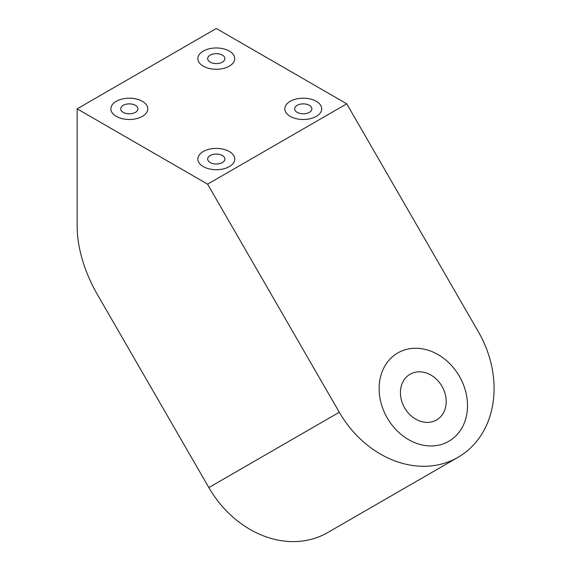 <?xml version="1.0" encoding="UTF-8"?>
<svg xmlns="http://www.w3.org/2000/svg" width="570" height="570" viewBox="0 0 570 570"><rect width="100%" height="100%" fill="white"/><g stroke="black" fill="none" stroke-linecap="round" stroke-linejoin="round"><path stroke-width="0.85" d="M448.825 441.294A51.015 41.653 -120 0 1 387.244 417.938A51.015 41.653 -120 0 1 397.81 352.93A51.015 41.653 -120 0 1 459.392 376.278A51.015 41.653 -120 0 1 448.825 441.294L448.825 441.294M436.527 419.99A26.419 21.567 -120 0 1 404.636 407.892A26.419 21.567 -120 0 1 410.108 374.226A26.419 21.567 -120 0 1 441.999 386.325A26.419 21.567 -120 0 1 436.527 419.99L436.527 419.99A26.419 21.567 60 0 0 441.999 386.325A26.419 21.567 60 0 0 410.108 374.226L410.108 374.226A26.419 21.567 60 0 0 404.636 407.892A26.419 21.567 60 0 0 436.527 419.99M116.28 116.373A18.447 10.652 0 0 0 136.387 118.681A18.447 10.652 0 0 0 147.78 108.841A18.447 10.652 0 0 0 129.326 98.19A18.447 10.652 0 0 0 110.879 108.841A18.447 10.652 0 0 0 116.28 116.373M123.241 112.354A8.607 4.973 0 0 0 132.625 113.43A8.607 4.973 0 0 0 137.94 108.841A8.607 4.973 0 0 0 129.326 103.868A8.607 4.973 0 0 0 120.719 108.841A8.607 4.973 0 0 0 123.241 112.354A8.607 4.973 0 0 0 132.625 113.43A8.607 4.973 0 0 0 137.94 108.841A8.607 4.973 0 0 0 129.326 103.868A8.607 4.973 0 0 0 120.719 108.841A8.607 4.973 0 0 0 123.241 112.354M203.255 166.583A18.447 10.652 0 0 0 223.362 168.891A18.447 10.652 0 0 0 234.747 159.051A18.447 10.652 0 0 0 216.301 148.4A18.447 10.652 0 0 0 197.847 159.051A18.447 10.652 0 0 0 203.255 166.583M210.209 162.564A8.607 4.973 0 0 0 219.593 163.64A8.607 4.973 0 0 0 224.908 159.051A8.607 4.973 0 0 0 216.301 154.078A8.607 4.973 0 0 0 207.687 159.051A8.607 4.973 0 0 0 210.209 162.564A8.607 4.973 0 0 0 219.593 163.64A8.607 4.973 0 0 0 224.908 159.051A8.607 4.973 0 0 0 216.301 154.078A8.607 4.973 0 0 0 207.687 159.051A8.607 4.973 0 0 0 210.209 162.564M297.177 112.354A8.607 4.973 0 0 0 306.56 113.43A8.607 4.973 0 0 0 311.876 108.841A8.607 4.973 0 0 0 303.269 103.868A8.607 4.973 0 0 0 294.661 108.841A8.607 4.973 0 0 0 297.177 112.354A8.607 4.973 0 0 0 306.56 113.43A8.607 4.973 0 0 0 311.876 108.841A8.607 4.973 0 0 0 303.269 103.868A8.607 4.973 0 0 0 294.661 108.841A8.607 4.973 0 0 0 297.177 112.354M290.223 116.373A18.447 10.652 0 0 0 310.329 118.681A18.447 10.652 0 0 0 321.715 108.841A18.447 10.652 0 0 0 303.269 98.19A18.447 10.652 0 0 0 284.822 108.841A18.447 10.652 0 0 0 290.223 116.373M327.615 532.615A98.396 80.342 -120 0 1 208.841 487.571L97.527 294.768A98.396 56.808 -120 0 1 77.15 226.197L77.15 108.841L216.301 28.5L346.752 103.818L478.444 331.911A98.396 80.342 60 0 1 458.066 457.297L327.615 532.615M458.066 457.297A98.396 80.342 60 0 1 339.293 412.253L207.601 184.153L346.752 103.818M210.209 62.144A8.607 4.973 0 0 0 219.593 63.22A8.607 4.973 0 0 0 224.908 58.625A8.607 4.973 0 0 0 216.301 53.658A8.607 4.973 0 0 0 207.687 58.625A8.607 4.973 0 0 0 210.209 62.144A8.607 4.973 0 0 0 219.593 63.22A8.607 4.973 0 0 0 224.908 58.625A8.607 4.973 0 0 0 216.301 53.658A8.607 4.973 0 0 0 207.687 58.625A8.607 4.973 0 0 0 210.209 62.144M207.601 184.153L77.15 108.841M203.255 66.156A18.447 10.652 0 0 0 223.362 68.464A18.447 10.652 0 0 0 234.747 58.625A18.447 10.652 0 0 0 216.301 47.973A18.447 10.652 0 0 0 197.847 58.625A18.447 10.652 0 0 0 203.255 66.156M339.293 412.253L208.841 487.571"/></g></svg>
